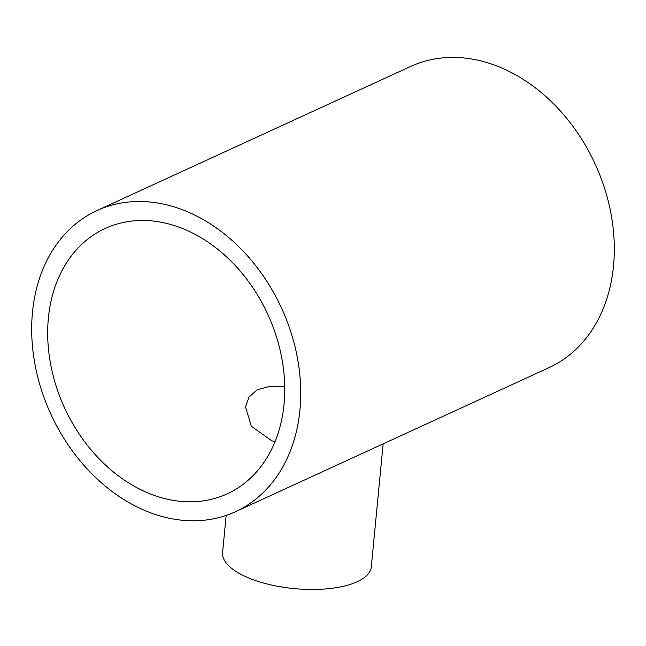 <?xml version="1.0" encoding="UTF-8"?>
<svg xmlns="http://www.w3.org/2000/svg" width="646" height="646" viewBox="0 0 646 646"><rect width="100%" height="100%" fill="white"/><g stroke="black" fill="none" stroke-linecap="round" stroke-linejoin="round"><path stroke-width="0.97" d="M274.97 441.807L271.651 440.701L251.334 426.263L245.52 406.972L248.985 397.072L257.189 389.845L269.495 386.421L284.716 386.825M383.143 443.867L371.297 566.873A74.694 29.03 -174.5 0 1 329.533 588.571A74.694 29.03 -174.5 0 1 253.313 579.761A74.694 29.03 -174.5 0 1 222.587 552.556L226.165 515.427M179.103 227.206A146.036 111.871 -114.7 0 0 105.241 228.45A146.036 111.871 -114.7 0 0 50.42 363.084A146.036 111.871 -114.7 0 0 153.312 495.078A146.036 111.871 -114.7 0 0 227.174 493.843A146.036 111.871 -114.7 0 0 281.995 359.208A146.036 111.871 -114.7 0 0 179.103 227.206M151.568 513.15A165.731 126.963 -114.7 0 0 235.394 511.745A165.731 126.963 -114.7 0 0 297.612 358.942A165.731 126.963 -114.7 0 0 180.84 209.143A165.731 126.963 -114.7 0 0 97.013 210.548A165.731 126.963 -114.7 0 0 34.795 363.343A165.731 126.963 -114.7 0 0 151.568 513.15M235.394 511.745L548.987 367.663A165.731 126.963 -114.7 0 0 611.205 214.868A165.731 126.963 -114.7 0 0 494.432 65.06A165.731 126.963 -114.7 0 0 410.606 66.465L97.013 210.548"/></g></svg>
